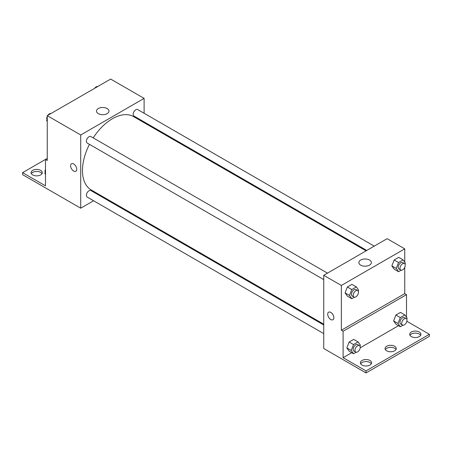 <?xml version="1.0" encoding="UTF-8"?>
<svg xmlns="http://www.w3.org/2000/svg" width="452" height="452" viewBox="0 0 452 452"><rect width="100%" height="100%" fill="white"/><g stroke="black" fill="none" stroke-linecap="round" stroke-linejoin="round"><path stroke-width="0.68" d="M47.257 158.403L45.494 159.42L45.494 185.857L22.6 172.641L45.494 159.42L47.257 160.437L47.257 115.667L110.65 79.066L144.109 98.383L144.109 113.266M71.495 163.748A4.356 2.514 -120 0 0 70.823 167.24A4.356 2.514 -120 0 0 73.67 171.082A4.356 2.514 60 0 1 70.823 167.24A4.356 2.514 60 0 1 71.489 163.748A4.356 2.514 60 0 1 75.851 166.263A4.356 2.514 60 0 1 75.851 171.297A4.356 2.514 60 0 1 73.67 171.082A4.356 2.514 -120 0 0 75.851 171.297M22.6 172.641L22.6 174.67L80.716 208.191L80.716 134.984L47.257 115.667M327.474 273.138L90.892 136.549A3.735 2.158 120 0 0 88.016 137.549A3.735 2.158 120 0 0 86.383 141.312A3.735 2.158 120 0 0 87.157 143.018L323.739 279.607M323.739 324.988L90.892 190.558A3.735 2.158 120 0 0 88.016 191.558A3.735 2.158 120 0 0 86.383 195.32A3.735 2.158 120 0 0 87.157 197.032L323.739 333.616M101.773 196.032L101.073 196.439M93.604 200.75L80.716 208.191M144.109 121.893L144.109 122.701M80.716 134.984L144.109 98.383M374.245 246.131L137.668 109.548A3.735 2.158 120 0 0 134.786 110.548A3.735 2.158 120 0 0 133.159 114.305A3.735 2.158 120 0 0 133.933 116.017L366.775 250.448M366.075 250.849L133.583 116.622A42.335 24.442 120 0 0 93.197 137.877M89.456 144.346A42.335 24.442 120 0 0 82.473 170.573A42.335 24.442 120 0 0 91.242 189.953L323.739 324.18M107.147 108.542A6.249 3.605 180 0 1 108.972 111.09A6.249 3.605 180 0 1 102.728 114.701A6.249 3.605 180 0 1 96.479 111.09A6.249 3.605 180 0 1 100.338 107.762A6.249 3.605 180 0 1 107.147 108.542M31.369 173.653A5.605 3.237 180 0 1 40.652 172.387A5.605 3.237 180 0 1 42.008 173.653M40.652 170.353A5.605 3.237 180 0 1 42.29 172.641A5.605 3.237 180 0 1 36.691 175.873A5.605 3.237 180 0 1 31.086 172.641A5.605 3.237 180 0 1 34.544 169.647A5.605 3.237 180 0 1 40.652 170.353M404.743 267.347L404.743 293.63L341.35 330.231L343.108 331.248L343.108 357.685L366.001 370.9L366.001 372.934L323.739 348.498L323.739 275.296L387.132 238.69L404.743 248.86L404.743 262.211M328.604 312.191A4.356 2.514 -120 0 0 327.937 315.682A4.356 2.514 -120 0 0 330.785 319.524A4.356 2.514 60 0 1 327.937 315.682A4.356 2.514 60 0 1 328.604 312.191A4.356 2.514 60 0 1 332.96 314.705A4.356 2.514 60 0 1 332.96 319.739A4.356 2.514 60 0 1 330.779 319.524A4.356 2.514 -120 0 0 332.96 319.739M341.35 330.231L341.35 285.461L323.739 275.296M391.856 265.9L394.144 269.155L391.856 265.9L394.144 260.002L391.856 265.9L396.263 268.437L398.551 262.544L403.122 259.9L405.41 263.154L405.015 264.183M398.721 257.363L394.144 260.002L398.721 257.363L403.122 259.9M345.085 292.902L347.373 296.156L345.085 292.902L347.373 287.009L345.085 292.902L349.486 295.444L351.775 289.546L356.351 286.907L358.639 290.161L358.238 291.19M351.95 284.364L347.373 287.009L351.95 284.364L356.351 286.907M341.35 285.461L404.743 248.86M369.538 260.036A6.249 3.605 180 0 1 371.369 262.584A6.249 3.605 180 0 1 365.12 266.194A6.249 3.605 180 0 1 358.877 262.584A6.249 3.605 180 0 1 362.73 259.256A6.249 3.605 180 0 1 369.538 260.036M404.743 293.63L406.506 294.647L406.506 317.236M406.879 321.299L429.4 334.299L429.4 336.333L366.001 372.934M429.4 334.299L366.001 370.9M385.336 349.549A5.605 3.237 180 0 1 394.619 348.277A5.605 3.237 180 0 1 395.975 349.549M409.992 335.316A5.605 3.237 180 0 1 415.309 333.096A5.605 3.237 180 0 1 420.631 335.316M360.685 363.781A5.605 3.237 180 0 1 366.001 361.566A5.605 3.237 180 0 1 371.324 363.781M406.506 294.647L343.108 331.248M346.848 347.927L349.136 351.181L346.848 347.927L349.136 342.034L346.848 347.927L351.249 350.469L353.537 344.577L358.114 341.932L360.397 345.187L360.001 346.215M353.707 339.39L349.136 342.034L353.707 339.39L358.114 341.932M393.619 320.926L395.907 324.18L393.619 320.926L395.907 315.027L393.619 320.926L398.02 323.468L400.308 317.57L404.885 314.931L407.173 318.185L406.772 319.214M400.483 312.388L395.907 315.027L400.483 312.388L404.885 314.931M398.523 325.689L360.193 347.82M351.752 352.696L343.108 357.685M394.619 346.243A5.605 3.237 180 0 1 396.263 348.532A5.605 3.237 180 0 1 390.658 351.769A5.605 3.237 180 0 1 385.053 348.532A5.605 3.237 180 0 1 388.511 345.543A5.605 3.237 180 0 1 394.619 346.243M411.348 336.587A5.605 3.237 180 0 1 409.71 334.299A5.605 3.237 180 0 1 415.309 331.062A5.605 3.237 180 0 1 420.914 334.299A5.605 3.237 180 0 1 417.456 337.288A5.605 3.237 180 0 1 411.348 336.587M362.041 365.052A5.605 3.237 180 0 1 360.397 362.764A5.605 3.237 180 0 1 366.001 359.532A5.605 3.237 180 0 1 371.606 362.764A5.605 3.237 180 0 1 368.148 365.753A5.605 3.237 180 0 1 362.041 365.052M354.362 297.207L351.775 298.699L349.486 295.444M357.69 290.585L355.933 289.568A3.735 2.158 120 0 0 353.052 290.568A3.735 2.158 120 0 0 351.419 294.325A3.735 2.158 120 0 0 352.193 296.037L353.956 297.054A3.735 2.158 120 0 0 357.69 294.896A3.735 2.158 120 0 0 357.69 290.585A3.735 2.158 120 0 0 354.814 291.585A3.735 2.158 120 0 0 353.181 295.342A3.735 2.158 120 0 0 353.956 297.054M351.775 298.699L347.373 296.156M351.775 289.546L347.373 287.009M401.139 270.2L398.551 271.697L396.263 268.437M404.467 263.578L402.704 262.561A3.735 2.158 120 0 0 399.822 263.561A3.735 2.158 120 0 0 398.195 267.324A3.735 2.158 120 0 0 398.969 269.036L400.732 270.053A3.735 2.158 120 0 0 404.467 267.895A3.735 2.158 120 0 0 404.467 263.578A3.735 2.158 120 0 0 401.585 264.578A3.735 2.158 120 0 0 399.958 268.341A3.735 2.158 120 0 0 400.732 270.053M398.551 271.697L394.144 269.155M398.551 262.544L394.144 260.002M356.125 352.232L353.537 353.724L351.249 350.469M359.453 345.611L357.69 344.593A3.735 2.158 120 0 0 354.814 345.594A3.735 2.158 120 0 0 353.181 349.356A3.735 2.158 120 0 0 353.956 351.063L355.718 352.08A3.735 2.158 120 0 0 359.453 349.921A3.735 2.158 120 0 0 359.453 345.611A3.735 2.158 120 0 0 356.571 346.611A3.735 2.158 120 0 0 354.944 350.368A3.735 2.158 120 0 0 355.718 352.08M353.537 353.724L349.136 351.181M353.537 344.577L349.136 342.034M402.896 325.225L400.308 326.723L398.02 323.468M406.224 318.603L404.467 317.587A3.735 2.158 120 0 0 401.585 318.592A3.735 2.158 120 0 0 399.958 322.349A3.735 2.158 120 0 0 400.732 324.061L402.489 325.078A3.735 2.158 120 0 0 406.224 322.92A3.735 2.158 120 0 0 406.224 318.603A3.735 2.158 120 0 0 403.348 319.609A3.735 2.158 120 0 0 401.715 323.366A3.735 2.158 120 0 0 402.489 325.078M400.308 326.723L395.907 324.18M400.308 317.57L395.907 315.027M47.257 121.515L46.59 120.565L47.257 118.853M48.844 114.751L53.505 112.062M47.257 120.95L46.59 120.565M47.257 116.373A3.735 2.158 120 0 0 46.759 118.435A3.735 2.158 120 0 0 46.985 119.537M50.861 113.525A3.735 2.158 120 0 0 47.867 115.316M95.621 87.745L100.276 85.055M97.638 86.518A3.735 2.158 120 0 0 94.637 88.309M45.494 174.506L44.827 173.562L45.494 171.845M45.494 173.947L44.827 173.562M45.494 169.37A3.735 2.158 120 0 0 45.002 171.427A3.735 2.158 120 0 0 45.228 172.534"/></g></svg>
